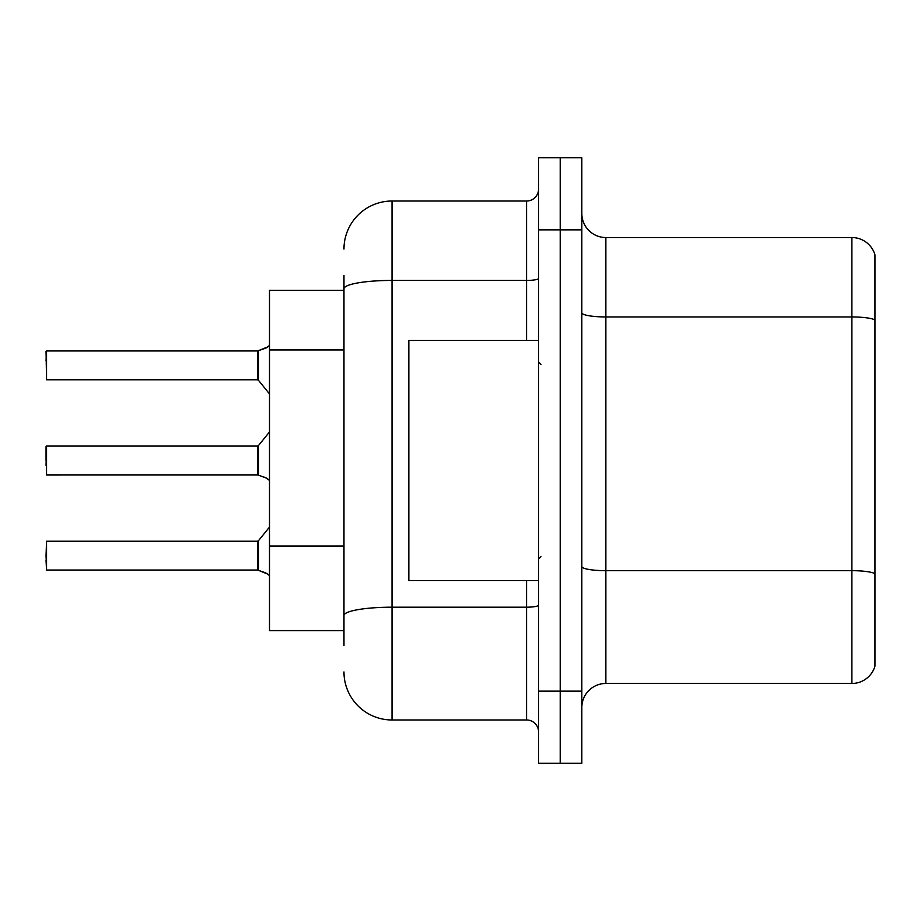 <?xml version="1.0" encoding="UTF-8"?>
<svg xmlns="http://www.w3.org/2000/svg" width="921" height="921" viewBox="0 0 921 921"><rect width="100%" height="100%" fill="white"/><g stroke="black" fill="none" stroke-linecap="round" stroke-linejoin="round"><path stroke-width="1.38" d="M343.97 335.06L343.97 275.494L343.97 290.391L269.496 290.391L269.496 630.609L343.97 630.609M581.83 707.489A24.027 24.027 0 0 1 605.857 683.463L851.89 683.463L851.89 237.537L605.857 237.537A24.027 24.027 0 0 1 581.83 213.511A24.027 24.027 0 0 0 605.857 237.537L605.857 683.463M560.21 691.153L560.21 763.233L581.83 763.233L581.83 691.153L560.21 691.153L560.21 763.233L538.589 763.233L538.589 691.153L560.21 691.153L560.21 229.847L560.21 691.153M538.589 691.153L538.589 157.767L560.21 157.767L560.21 229.847L560.21 157.767L581.83 157.767L581.83 691.153M874.95 254.841A24.027 24.027 0 0 0 851.89 237.537A24.027 24.027 0 0 1 874.95 254.841L874.95 666.159A24.027 24.027 0 0 1 851.89 683.463M581.83 566.496A24.027 4.168 0 0 0 605.857 570.675L851.89 570.675A24.027 4.168 180 0 1 874.95 573.668L874.95 587.356M343.97 645.506L343.97 275.494M343.97 249.073A48.053 48.053 0 0 1 392.024 201.02L392.024 719.98L526.57 719.98L526.57 580.633M392.024 201.02L526.57 201.02A12.008 12.008 0 0 0 538.589 189.001M343.97 623.874L343.97 560.912M538.589 731.999A12.008 12.008 0 0 0 526.57 719.98M392.024 719.98A48.053 48.053 0 0 1 343.97 671.927M267.815 574.117L258.433 570.329L265.628 572.816L269.496 575.567M46.05 465.301L46.534 446.086L46.534 474.902L257.5 474.891A1.197 1.197 180 0 1 257.673 474.902L266.722 478.172M269.496 345.433L266.722 347.689L257.673 350.959A1.197 1.197 0 0 1 257.5 350.97A1.197 1.197 180 0 0 257.673 350.959M46.05 360.56L46.534 350.959L257.5 350.97L257.477 379.774L257.477 350.959L46.534 350.959L46.534 379.774L46.05 351.431M538.589 340.367L408.843 340.367L408.843 580.633L538.589 580.633M257.673 570.041L258.433 570.329L258.41 540.777L257.477 541.226L257.5 570.03A1.197 1.197 180 0 1 257.673 570.041A1.197 1.197 -0 0 0 257.5 570.03L257.477 555.639M46.05 555.639L46.534 541.226L46.534 570.041L46.05 555.639M46.05 560.44L46.534 570.041L257.477 570.03M266.733 347.689L258.433 350.671L267.815 346.883L258.433 350.671L265.628 348.184L258.433 350.671L258.41 380.223L257.477 379.774L257.477 365.361M257.489 360.572L257.477 370.161M257.477 460.5L257.5 474.891L257.477 446.086L258.41 445.637L258.433 475.178L265.628 477.677L269.496 480.417M46.05 446.57L46.05 460.5M265.628 477.677L267.815 478.978M343.97 349.957L269.496 349.957M343.97 546.015L269.496 546.015M874.95 319.955A24.027 4.168 180 0 0 851.89 316.951L605.857 316.951A24.027 4.168 0 0 1 581.83 312.783M581.83 229.847L538.589 229.847M538.589 605.109A12.008 2.084 0 0 1 526.57 607.192L392.024 607.192A48.053 8.347 180 0 0 343.97 615.539M343.97 288.78A48.053 8.347 180 0 1 392.024 280.433L526.57 280.433L526.57 201.02M526.57 340.367L526.57 280.433A12.008 2.084 0 0 0 538.589 278.349M540.984 364.394L538.589 361.988M540.984 556.606L538.589 559.012M46.534 541.226L257.477 541.226M258.41 540.777L269.496 527.088M46.534 379.774L257.477 379.774M258.41 380.223L269.496 393.912M46.534 446.086L257.477 446.086M258.41 445.637L269.496 431.949"/></g></svg>
